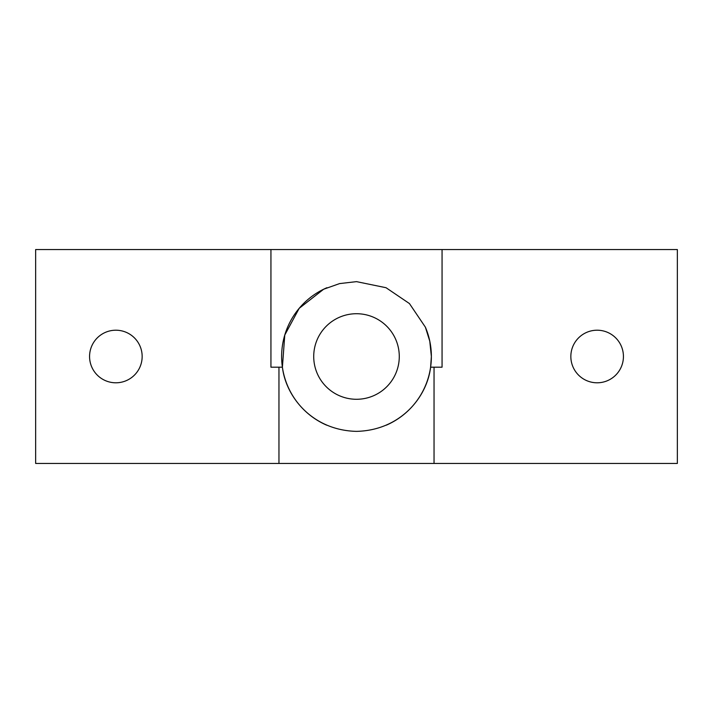 <?xml version="1.0" encoding="UTF-8"?>
<svg xmlns="http://www.w3.org/2000/svg" width="713" height="713" viewBox="0 0 713 713"><rect width="100%" height="100%" fill="white"/><g stroke="black" fill="none" stroke-linecap="round" stroke-linejoin="round"><path stroke-width="1.07" d="M597.138 330.208A26.292 26.292 0 0 1 619.909 369.646A26.292 26.292 0 0 1 574.366 369.646A26.292 26.292 0 0 1 597.138 330.208M115.862 330.208A26.292 26.292 0 0 1 138.634 369.646A26.292 26.292 0 0 1 93.091 369.646A26.292 26.292 0 0 1 115.862 330.208M278.961 367.195L270.94 367.195L270.94 249.55L442.06 249.55L442.06 367.195L430.599 367.195L431.365 356.5L429.779 341.188L425.376 327.16L409.44 303.56L386.036 287.713L356.5 281.635L339.584 283.596L323.657 289.228L299.193 308.337L284.772 335.057L282.401 367.195L278.961 367.195L278.961 463.45L35.65 463.45L35.65 249.55L270.94 249.55M442.06 249.55L677.35 249.55L677.35 463.45L434.039 463.45L434.039 367.195L430.599 367.195C427.025 397.319 400.287 430.385 356.5 431.365C312.713 430.385 285.975 397.319 282.401 367.195M326.964 287.704A74.865 74.865 0 0 0 326.679 425.171M386.321 425.171A74.865 74.865 0 0 0 425.394 327.187M434.039 463.45L278.961 463.45M356.5 399.28A42.78 42.78 0 0 0 399.28 356.5A42.78 42.78 0 0 0 356.5 313.72A42.78 42.78 0 0 0 313.72 356.5A42.78 42.78 0 0 0 356.5 399.28"/></g></svg>
